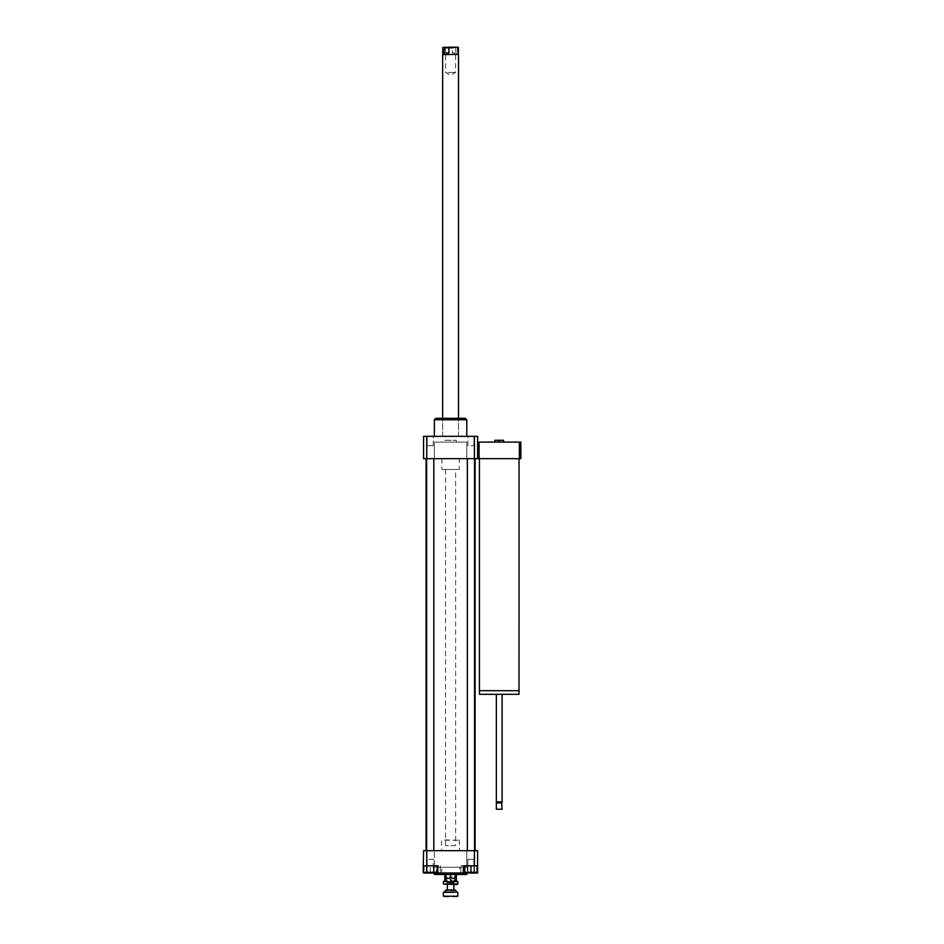 <?xml version="1.0" encoding="UTF-8"?>
<svg xmlns="http://www.w3.org/2000/svg" width="944" height="944" viewBox="0 0 944 944"><rect width="100%" height="100%" fill="white"/><g stroke="black" fill="none" stroke-linecap="round" stroke-linejoin="round"><path stroke-width="0.71" stroke-dasharray="4.72 3.54" d="M479.446 690.701L519.011 690.701M499.223 458.666L519.047 458.666L499.223 458.666M479.446 694.312L519.011 694.312M499.223 694.312L502.114 694.312L499.223 694.312M496.343 801.857L502.114 801.857M496.886 802.4L501.571 802.4M496.343 802.943L502.114 802.943M496.343 809.244L502.114 809.244M496.709 809.61L501.748 809.61M499.223 442.099L494.904 442.099L499.223 442.099L499.223 440.293L503.553 440.293L503.553 442.099L499.223 442.099L503.553 442.099M494.904 442.099L494.904 440.293L499.223 440.293M426.759 458.666L426.759 436.329L423.561 436.329L423.561 458.666L434.37 458.666L434.37 442.099L466.796 442.099L466.796 458.666L466.796 442.099L434.37 442.099L434.37 458.666L520.84 458.666L520.84 442.099L477.605 442.099L477.605 458.666L477.605 442.099M479.092 458.666L479.092 442.099M519.365 458.666L519.365 442.099M444.825 440.293L456.353 440.293L444.825 440.293L444.825 442.099L456.353 442.099L444.825 442.099M455.633 845.635L445.544 845.635L455.633 845.635L455.633 469.475L445.544 469.475L455.633 469.475M459.232 469.475L441.934 469.475L459.232 469.475L459.232 458.666L441.934 458.666L459.232 458.666M426.759 436.329L477.605 436.329L477.605 458.666M474.419 458.666L474.419 436.329M430.228 872.303L436.352 872.303L424.104 872.303L430.228 872.303L430.228 865.813L436.352 865.813L436.352 872.303L436.352 865.813L430.228 865.813L430.228 872.303M430.228 859.323L433.249 859.323L430.228 859.323M467.929 872.303L473.959 872.303L467.929 872.303L467.929 859.323L473.959 859.323L467.929 859.323L473.959 859.323L467.929 859.323L467.929 872.303L473.959 872.303L467.929 872.303M433.768 865.813L426.688 865.813L437.296 865.813L433.768 865.813L433.768 872.303L423.16 872.303M437.296 872.303L433.768 872.303M426.688 865.813L423.561 865.813L426.688 865.813L426.688 872.303M423.561 872.303L423.16 865.813M477.062 865.813L477.062 872.303L464.814 872.303L464.814 865.813L477.062 865.813L470.938 865.813L470.938 872.303M470.938 865.813L464.814 865.813M478.018 872.303L474.478 872.303L474.478 865.813L477.605 865.813L474.478 865.813L474.478 872.303L467.41 872.303L467.41 865.813L474.478 865.813L463.87 865.813L467.41 865.813L467.41 872.303L463.87 872.303L477.605 872.303M463.87 865.813L463.87 872.303M478.018 865.813L460.849 865.813L477.605 865.813L460.849 865.813L463.374 865.813L463.374 873.023L460.849 873.023L477.605 873.023L477.605 850.686L426.759 850.686L426.759 865.813L423.561 865.813L440.317 865.813L426.759 865.813M433.249 872.303L427.207 872.303L433.249 872.303L433.249 859.323L427.207 859.323L433.249 859.323L433.249 872.303M424.104 865.813L424.104 872.303L424.104 865.813M437.804 873.023L440.317 873.023L437.804 873.023L437.804 865.813L423.561 865.813L423.561 873.023L463.374 873.023M426.759 850.686L423.561 850.686L423.561 865.813M474.419 850.686L474.419 865.813M450.583 874.463L450.583 876.433C449.025 879.124 447.468 879.124 445.898 876.433L445.898 874.463L455.268 874.463L445.898 874.463M450.583 876.433C452.152 879.124 453.71 879.124 455.268 876.433L455.268 874.463M449.863 879.501L451.303 879.501L449.863 879.501L449.863 880.221L451.303 880.221L449.863 880.221L448.353 882.392L452.825 882.392L448.353 882.392M453.828 882.392L447.338 882.392M466.796 874.463L434.37 874.463M434.37 873.023L466.796 873.023L434.37 873.023M430.228 436.329L427.207 436.329L430.228 436.329M430.228 445.698L433.249 445.698L430.228 445.698M433.249 436.329L427.207 436.329L433.249 436.329L433.249 445.698L427.207 445.698L433.249 445.698L433.249 436.329M470.938 436.329L473.959 436.329L470.938 436.329M470.938 445.698L473.959 445.698L470.938 445.698M467.929 436.329L473.959 436.329L467.929 436.329L467.929 445.698L473.959 445.698L467.929 445.698L467.929 436.329M433.827 850.686L426.629 850.686L433.827 850.686L426.629 850.686L433.827 850.686L433.827 458.666L426.629 458.666L433.827 458.666M474.549 850.686L467.339 850.686L474.549 850.686L467.339 850.686L474.549 850.686L474.549 458.666L467.339 458.666L474.549 458.666M475.092 850.686L426.086 850.686L475.092 850.686M466.796 419.761L434.37 419.761M450.583 436.329L434.37 436.329L450.583 436.329M465.357 418.31L435.809 418.31M450.583 418.31L442.653 418.31L450.583 418.31M475.092 458.666L426.086 458.666L475.092 458.666M451.303 875.182L449.863 875.182L451.303 875.182L449.863 875.182L451.303 875.182L451.303 873.743L449.863 873.743L451.303 873.743L449.863 873.743L451.303 873.743L451.303 875.182M441.58 850.686L459.598 850.686L441.58 850.686L441.58 840.231L459.598 840.231L441.934 839.877M434.37 850.686L466.796 850.686L434.37 850.686L434.37 867.253L434.37 850.686M434.37 867.253L466.796 867.253L434.37 867.253M466.796 850.686L466.796 867.253L466.796 850.686M459.598 867.253L441.58 867.253L459.598 867.253L459.598 873.377L441.58 873.377L459.232 873.743M457.215 884.552L443.951 884.552M443.385 883.973L457.793 883.973M457.793 881.519L443.385 881.519M447.031 881.519L454.147 881.519M452.211 884.552L447.338 884.552L452.211 884.552M443.951 880.941L446.819 880.941M454.347 880.941L450.583 880.976L456.353 880.976L456.353 874.463M456.353 880.941L457.215 880.941M444.825 874.463L444.825 873.743L450.583 873.743L444.825 873.743L444.825 880.941M455.633 890.168L445.544 890.168M446.123 889.59L455.055 889.59M452.211 889.59L447.338 889.59L452.211 889.59M457.793 892.328L443.385 892.328M443.951 891.761L457.215 891.761M443.385 896.222L457.793 896.222M453.651 891.761L444.459 891.761L453.651 891.761M457.215 896.8L443.951 896.8M450.583 873.743L450.583 880.976L450.583 873.743L456.353 873.743L450.583 873.743M457.238 47.448L452.294 47.448L452.294 52.97L457.238 52.97L457.238 47.448L458.406 47.448M457.238 52.97L452.294 52.97M443.019 47.2L452.884 47.2M456.648 47.2L458.147 47.2M454.04 47.2L444.636 47.2L454.04 47.2M452.294 47.448L442.771 47.448M442.771 54.41L458.406 54.41M442.653 54.599L458.513 54.599M447.692 72.417L455.574 72.417L447.692 72.417M453.474 48.156L445.603 48.156L453.474 48.156M455.185 436.329L442.653 436.329L455.185 436.329M455.633 890.676L445.544 890.676M456.353 442.099L456.353 440.293M445.544 469.475L445.544 845.635M441.934 458.666L441.934 469.475M427.207 872.303L427.207 859.323L427.207 872.303M473.959 872.303L473.959 859.323L473.959 872.303M440.317 865.813L440.317 873.023L440.317 865.813M460.849 873.023L460.849 865.813L460.849 873.023M452.825 882.392L451.303 879.501M427.207 436.329L427.207 445.698L427.207 436.329M473.959 436.329L473.959 445.698L473.959 436.329M458.513 436.329L458.513 418.31L458.513 436.329M442.653 436.329L442.653 418.31L442.653 436.329M467.339 458.666L467.339 850.686M426.629 458.666L426.629 850.686M449.863 873.743L449.863 875.182L449.863 873.743M459.232 839.877L459.598 850.686M441.934 873.743L441.58 867.253M456.53 47.2L455.574 48.156L455.574 72.417L450.583 75.296L445.603 72.417L445.603 48.156L444.636 47.2"/><path stroke-width="1.42" d="M519.047 690.701L479.41 690.701L479.446 694.312L519.011 694.312L519.047 458.666M502.114 694.312L502.114 801.857L496.343 801.857L496.343 694.312M502.114 801.857L496.343 801.857M502.114 802.943L496.343 802.943L496.343 809.244L502.114 809.244L501.571 802.4M502.114 809.244L496.343 809.244M503.553 442.099L503.553 440.293L494.904 440.293L494.904 442.099M499.223 442.099L499.223 440.293M519.365 442.099L519.365 458.666L520.84 458.666L520.84 442.099L477.605 442.099M519.365 458.666L479.092 458.666L479.092 442.099M479.092 458.666L423.561 458.666L423.561 436.329L426.759 436.329L426.759 458.666M433.768 865.813L433.768 872.303L437.296 872.303L437.296 865.813M423.561 865.813L426.759 865.813L426.759 850.686L423.561 850.686L423.16 872.303L433.768 872.303M426.688 865.813L426.688 872.303M464.814 865.813L464.814 872.303L477.062 872.303L477.062 865.813M470.938 865.813L477.605 865.813L477.605 873.023L463.374 873.023L463.374 865.813L470.938 865.813L470.938 872.303M477.605 872.303L477.605 850.686L474.419 850.686L474.419 865.813M426.759 865.813L437.804 865.813L437.804 873.023L423.561 873.023L423.561 872.303M437.804 873.023L463.374 873.023M426.759 850.686L474.419 850.686M455.268 874.463L455.268 876.433C455.268 879.124 455.268 879.124 455.268 876.433C455.268 879.124 455.268 879.124 455.268 876.433C453.71 879.124 452.152 879.124 450.583 876.433C449.025 879.124 447.468 879.124 445.898 876.433C445.898 879.124 445.898 879.124 445.898 876.433C445.898 879.124 445.898 879.124 445.898 876.433L445.898 874.463M450.583 876.433L450.583 874.463M445.898 878.427L447.338 882.392L453.828 882.392L455.268 878.427M434.37 873.023L434.37 874.463L466.796 874.463L466.796 873.023M434.37 436.329L434.37 419.761L466.796 419.761L466.796 436.329M434.37 419.761L435.809 418.31L465.357 418.31L466.796 419.761M477.605 458.666L477.605 436.329L426.759 436.329M474.419 458.666L474.419 436.329M475.092 458.666L475.092 850.686M433.827 458.666L433.827 850.686M474.549 458.666L474.549 850.686M443.385 883.973L457.215 884.552L457.793 883.973L443.385 883.973L443.385 881.519L447.031 881.519M454.147 881.519L457.793 881.519L457.793 883.973M457.793 881.519L456.353 880.941M454.347 880.941L456.353 880.976L456.353 874.463M446.819 880.941L444.825 880.976L444.825 874.463M444.825 880.941L443.385 881.519M453.108 890.168L445.544 890.168L453.108 890.168M454.194 892.328L443.385 892.328L454.194 892.328M443.385 896.222L457.793 896.222L443.385 896.222L443.385 892.328M448.872 52.97L443.928 52.97L444.518 47.2L448.872 47.448L448.872 52.97L443.928 52.97M444.518 47.2L443.928 47.448M448.872 47.448L458.147 47.2L448.282 47.2M458.406 47.448L458.406 54.41L442.653 54.599L442.653 418.31M458.406 54.41L442.653 54.599M445.544 890.168L455.633 890.168M479.41 458.666L479.41 690.701M426.086 458.666L426.086 850.686M426.629 458.666L426.629 850.686M467.339 458.666L467.339 850.686M457.793 896.222L457.793 892.328M455.633 890.676L456.707 891.761M445.544 890.676L444.459 891.761M453.828 889.59L453.828 884.552M447.338 889.59L447.338 884.552M442.771 47.448L442.771 54.41M458.513 54.599L458.513 418.31"/></g></svg>
